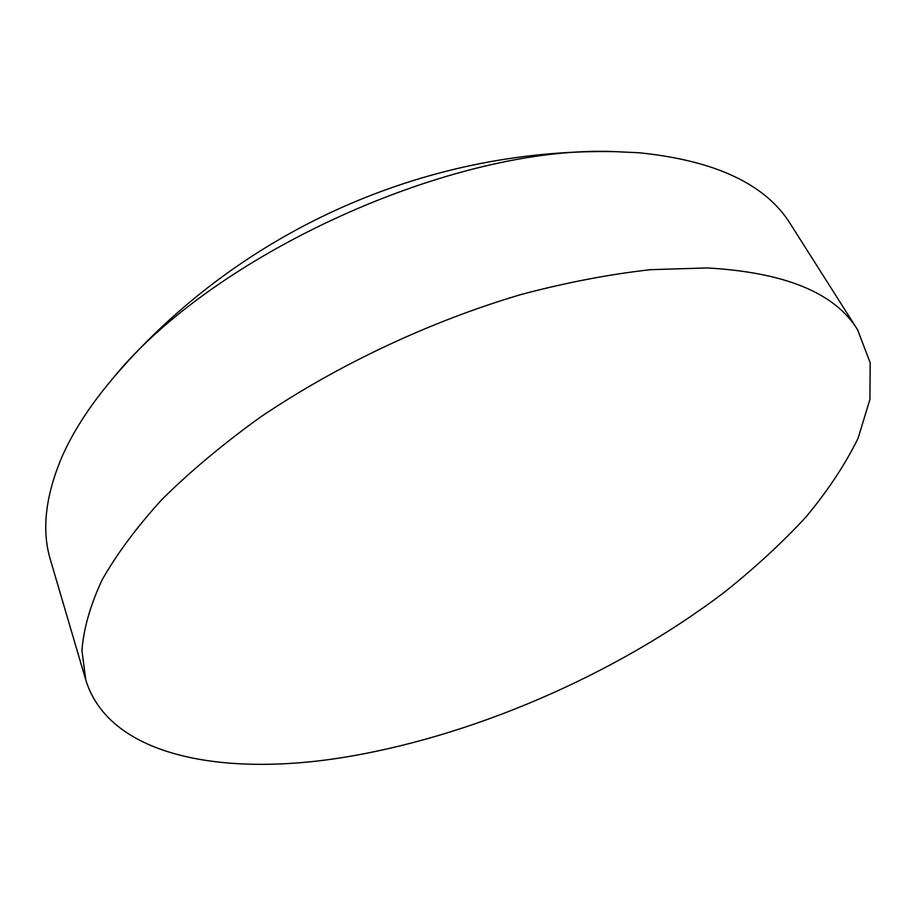 <?xml version="1.0" encoding="UTF-8"?>
<svg xmlns="http://www.w3.org/2000/svg" width="916" height="916" viewBox="0 0 916 916"><rect width="100%" height="100%" fill="white"/><g stroke="black" fill="none" stroke-linecap="round" stroke-linejoin="round"><path stroke-width="1.37" d="M337.66 758.322C218.34 776.367 108.718 754.876 85.761 679.901L81.936 650.371C83.608 628.674 90.318 605.213 102.065 579.977C116.824 553.94 136.805 527.089 161.995 499.415C190.081 471.625 222.622 444.386 259.606 417.685C336.664 365.324 430.371 321.161 521.582 294.368C566.741 282.437 609.735 274.216 650.578 269.682L707.026 267.953C784.829 272.27 835.026 292.88 857.594 329.783L870.2 362.782L869.914 399.433L858.086 438.237C845.09 464.71 827.595 491.09 805.622 517.38C781.554 543.314 754.372 568.344 724.087 592.457C615.025 675.287 469.656 738.078 337.66 758.322M85.761 679.901L50.472 559.962C41.518 530.524 45.308 496.243 61.864 457.095C72.776 432.146 89.321 406.475 111.489 380.06C211.928 254.408 454.336 144.453 615.048 151.644L639.013 152.754C715.488 160.518 766.005 184.345 790.588 224.225L857.594 329.783M615.048 151.644C422.597 148.06 235.549 232.916 111.489 380.06"/></g></svg>
